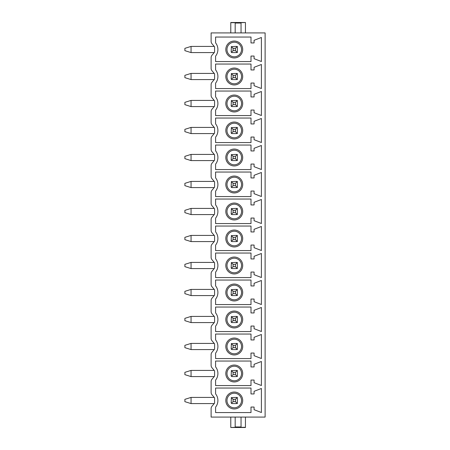 <?xml version="1.0" encoding="UTF-8"?>
<svg xmlns="http://www.w3.org/2000/svg" width="450" height="450" viewBox="0 0 450 450"><rect width="100%" height="100%" fill="white"/><g stroke="black" fill="none" stroke-linecap="round" stroke-linejoin="round"><path stroke-width="0.67" d="M234.259 57.949A8.449 8.449 0 0 0 242.702 49.5A8.449 8.449 0 0 0 234.259 41.051A8.449 8.449 0 0 0 225.81 49.5A8.449 8.449 0 0 0 234.259 57.949M234.259 56.79A7.29 7.29 0 0 0 241.549 49.5A7.29 7.29 0 0 0 234.259 42.21A7.29 7.29 0 0 0 226.969 49.5A7.29 7.29 0 0 0 234.259 56.79M237.263 46.839A0.771 0.771 0 0 0 236.919 46.496M231.593 46.496A0.771 0.771 0 0 0 231.255 46.839M231.255 52.161A0.771 0.771 0 0 0 231.593 52.504M236.919 52.504A0.771 0.771 0 0 0 237.263 52.161M215.589 56.126A10.648 10.648 0 0 0 215.589 42.874L215.589 37.041L250.999 37.041L250.999 42.941L254.081 42.941L254.081 40.303L261.411 37.485L261.411 61.515L254.081 58.697L254.081 56.059L250.999 56.059L250.999 61.571L215.589 61.571L215.589 56.126M212.023 406.192A3.859 3.859 0 0 0 211.112 408.679L211.112 417.088L265.112 417.088L265.112 32.912L211.112 32.912L211.112 41.321A3.859 3.859 0 0 0 212.023 43.807L214.588 46.856L214.588 52.144L212.023 55.193A3.859 3.859 0 0 0 211.112 57.679L211.112 68.321A3.859 3.859 0 0 0 212.023 70.808L214.588 73.856L214.588 79.144L212.023 82.192A3.859 3.859 0 0 0 211.112 84.679L211.112 95.321A3.859 3.859 0 0 0 212.023 97.808L214.588 100.856L214.588 106.144L212.023 109.192A3.859 3.859 0 0 0 211.112 111.679L211.112 122.321A3.859 3.859 0 0 0 212.023 124.808L214.588 127.856L214.588 133.144L212.023 136.192A3.859 3.859 0 0 0 211.112 138.679L211.112 149.321A3.859 3.859 0 0 0 212.023 151.808L214.588 154.856L214.588 160.144L212.023 163.192A3.859 3.859 0 0 0 211.112 165.679L211.112 176.321A3.859 3.859 0 0 0 212.023 178.808L214.588 181.856L214.588 187.144L212.023 190.192A3.859 3.859 0 0 0 211.112 192.679L211.112 203.321A3.859 3.859 0 0 0 212.023 205.808L214.588 208.856L214.588 214.144L212.023 217.192A3.859 3.859 0 0 0 211.112 219.679L211.112 230.321A3.859 3.859 0 0 0 212.023 232.808L214.588 235.856L214.588 241.144L212.023 244.192A3.859 3.859 0 0 0 211.112 246.679L211.112 257.321A3.859 3.859 0 0 0 212.023 259.808L214.588 262.856L214.588 268.144L212.023 271.192A3.859 3.859 0 0 0 211.112 273.679L211.112 284.321A3.859 3.859 0 0 0 212.023 286.808L214.588 289.856L214.588 295.144L212.023 298.192A3.859 3.859 0 0 0 211.112 300.679L211.112 311.321A3.859 3.859 0 0 0 212.023 313.808L214.588 316.856L214.588 322.144L212.023 325.192A3.859 3.859 0 0 0 211.112 327.679L211.112 338.321A3.859 3.859 0 0 0 212.023 340.808L214.588 343.856L214.588 349.144L212.023 352.192A3.859 3.859 0 0 0 211.112 354.679L211.112 365.321A3.859 3.859 0 0 0 212.023 367.808L214.588 370.856L214.588 376.144L212.023 379.192A3.859 3.859 0 0 0 211.112 381.679L211.112 392.321A3.859 3.859 0 0 0 212.023 394.808L214.588 397.856L214.588 403.144L212.023 406.192M215.589 83.126A10.648 10.648 0 0 0 215.589 69.874L215.589 64.041L250.999 64.041L250.999 69.941L254.081 69.941L254.081 67.303L261.411 64.485L261.411 88.515L254.081 85.697L254.081 83.059L250.999 83.059L250.999 88.571L215.589 88.571L215.589 83.126M215.589 110.126A10.648 10.648 0 0 0 215.589 96.874L215.589 91.041L250.999 91.041L250.999 96.941L254.081 96.941L254.081 94.303L261.411 91.485L261.411 115.515L254.081 112.697L254.081 110.059L250.999 110.059L250.999 115.571L215.589 115.571L215.589 110.126M215.589 137.126A10.648 10.648 0 0 0 215.589 123.874L215.589 118.041L250.999 118.041L250.999 123.941L254.081 123.941L254.081 121.303L261.411 118.485L261.411 142.515L254.081 139.697L254.081 137.059L250.999 137.059L250.999 142.571L215.589 142.571L215.589 137.126M215.589 164.126A10.648 10.648 0 0 0 215.589 150.874L215.589 145.041L250.999 145.041L250.999 150.941L254.081 150.941L254.081 148.303L261.411 145.485L261.411 169.515L254.081 166.697L254.081 164.059L250.999 164.059L250.999 169.571L215.589 169.571L215.589 164.126M215.589 191.126A10.648 10.648 0 0 0 215.589 177.874L215.589 172.041L250.999 172.041L250.999 177.941L254.081 177.941L254.081 175.303L261.411 172.485L261.411 196.515L254.081 193.697L254.081 191.059L250.999 191.059L250.999 196.571L215.589 196.571L215.589 191.126M215.589 218.126A10.648 10.648 0 0 0 215.589 204.874L215.589 199.041L250.999 199.041L250.999 204.941L254.081 204.941L254.081 202.303L261.411 199.485L261.411 223.515L254.081 220.697L254.081 218.059L250.999 218.059L250.999 223.571L215.589 223.571L215.589 218.126M215.589 245.126A10.648 10.648 0 0 0 215.589 231.874L215.589 226.041L250.999 226.041L250.999 231.941L254.081 231.941L254.081 229.303L261.411 226.485L261.411 250.515L254.081 247.697L254.081 245.059L250.999 245.059L250.999 250.571L215.589 250.571L215.589 245.126M215.589 272.126A10.648 10.648 0 0 0 215.589 258.874L215.589 253.041L250.999 253.041L250.999 258.941L254.081 258.941L254.081 256.303L261.411 253.485L261.411 277.515L254.081 274.697L254.081 272.059L250.999 272.059L250.999 277.571L215.589 277.571L215.589 272.126M215.589 299.126A10.648 10.648 0 0 0 215.589 285.874L215.589 280.041L250.999 280.041L250.999 285.941L254.081 285.941L254.081 283.303L261.411 280.485L261.411 304.515L254.081 301.697L254.081 299.059L250.999 299.059L250.999 304.571L215.589 304.571L215.589 299.126M215.589 326.126A10.648 10.648 0 0 0 215.589 312.874L215.589 307.041L250.999 307.041L250.999 312.941L254.081 312.941L254.081 310.303L261.411 307.485L261.411 331.515L254.081 328.697L254.081 326.059L250.999 326.059L250.999 331.571L215.589 331.571L215.589 326.126M215.589 353.126A10.648 10.648 0 0 0 215.589 339.874L215.589 334.041L250.999 334.041L250.999 339.941L254.081 339.941L254.081 337.303L261.411 334.485L261.411 358.515L254.081 355.697L254.081 353.059L250.999 353.059L250.999 358.571L215.589 358.571L215.589 353.126M215.589 380.126A10.648 10.648 0 0 0 215.589 366.874L215.589 361.041L250.999 361.041L250.999 366.941L254.081 366.941L254.081 364.303L261.411 361.485L261.411 385.515L254.081 382.697L254.081 380.059L250.999 380.059L250.999 385.571L215.589 385.571L215.589 380.126M215.589 407.126A10.648 10.648 0 0 0 215.589 393.874L215.589 388.041L250.999 388.041L250.999 393.941L254.081 393.941L254.081 391.303L261.411 388.485L261.411 412.515L254.081 409.697L254.081 407.059L250.999 407.059L250.999 412.571L215.589 412.571L215.589 407.126M245.441 417.088L245.441 427.5L230.788 427.5L235.181 427.326L235.181 417.088M241.048 417.088L241.048 427.326L245.441 427.326M230.788 427.326L230.788 417.088M241.048 32.912L241.048 22.674L245.441 22.5L230.788 22.5L230.788 32.912M235.181 32.912L235.181 22.674L230.788 22.674M245.441 32.912L245.441 22.674M234.259 84.949A8.449 8.449 0 0 0 242.702 76.5A8.449 8.449 0 0 0 234.259 68.051A8.449 8.449 0 0 0 225.81 76.5A8.449 8.449 0 0 0 234.259 84.949M234.259 83.79A7.29 7.29 0 0 0 241.549 76.5A7.29 7.29 0 0 0 234.259 69.21A7.29 7.29 0 0 0 226.969 76.5A7.29 7.29 0 0 0 234.259 83.79M237.263 73.839A0.771 0.771 0 0 0 236.919 73.496M231.593 73.496A0.771 0.771 0 0 0 231.255 73.839M231.255 79.161A0.771 0.771 0 0 0 231.593 79.504M236.919 79.504A0.771 0.771 0 0 0 237.263 79.161M237.341 79.588L237.341 78.812L236.571 79.588L231.941 79.588L231.171 78.812L231.396 73.642L236.571 73.412L237.341 74.188L237.341 73.412M237.116 79.358L235.412 77.659L235.412 75.341L233.1 75.341L233.1 77.659L235.412 77.659M237.116 73.642L235.412 75.341M237.341 78.812L237.341 74.188M231.396 79.358L233.1 77.659M231.396 73.642L233.1 75.341M234.259 111.949A8.449 8.449 0 0 0 242.702 103.5A8.449 8.449 0 0 0 234.259 95.051A8.449 8.449 0 0 0 225.81 103.5A8.449 8.449 0 0 0 234.259 111.949M234.259 110.79A7.29 7.29 0 0 0 241.549 103.5A7.29 7.29 0 0 0 234.259 96.21A7.29 7.29 0 0 0 226.969 103.5A7.29 7.29 0 0 0 234.259 110.79M237.263 100.839A0.771 0.771 0 0 0 236.919 100.496M231.593 100.496A0.771 0.771 0 0 0 231.255 100.839M231.255 106.161A0.771 0.771 0 0 0 231.593 106.504M236.919 106.504A0.771 0.771 0 0 0 237.263 106.161M237.341 106.588L237.341 105.812L236.571 106.588L231.941 106.588L231.171 105.812L231.396 100.642L236.571 100.412L237.341 101.188L237.341 100.412M237.116 106.358L235.412 104.659L235.412 102.341L233.1 102.341L233.1 104.659L235.412 104.659M237.116 100.642L235.412 102.341M237.341 105.812L237.341 101.188M231.396 106.358L233.1 104.659M231.396 100.642L233.1 102.341M234.259 138.949A8.449 8.449 0 0 0 242.702 130.5A8.449 8.449 0 0 0 234.259 122.051A8.449 8.449 0 0 0 225.81 130.5A8.449 8.449 0 0 0 234.259 138.949M234.259 137.79A7.29 7.29 0 0 0 241.549 130.5A7.29 7.29 0 0 0 234.259 123.21A7.29 7.29 0 0 0 226.969 130.5A7.29 7.29 0 0 0 234.259 137.79M237.263 127.839A0.771 0.771 0 0 0 236.919 127.496M231.593 127.496A0.771 0.771 0 0 0 231.255 127.839M231.255 133.161A0.771 0.771 0 0 0 231.593 133.504M236.919 133.504A0.771 0.771 0 0 0 237.263 133.161M237.341 133.588L237.341 132.812L236.571 133.588L231.941 133.588L231.171 132.812L231.396 127.642L236.571 127.412L237.341 128.188L237.341 127.412M237.116 133.358L235.412 131.659L235.412 129.341L233.1 129.341L233.1 131.659L235.412 131.659M237.116 127.642L235.412 129.341M237.341 132.812L237.341 128.188M231.396 133.358L233.1 131.659M231.396 127.642L233.1 129.341M234.259 165.949A8.449 8.449 0 0 0 242.702 157.5A8.449 8.449 0 0 0 234.259 149.051A8.449 8.449 0 0 0 225.81 157.5A8.449 8.449 0 0 0 234.259 165.949M234.259 164.79A7.29 7.29 0 0 0 241.549 157.5A7.29 7.29 0 0 0 234.259 150.21A7.29 7.29 0 0 0 226.969 157.5A7.29 7.29 0 0 0 234.259 164.79M237.263 154.839A0.771 0.771 0 0 0 236.919 154.496M231.593 154.496A0.771 0.771 0 0 0 231.255 154.839M231.255 160.161A0.771 0.771 0 0 0 231.593 160.504M236.919 160.504A0.771 0.771 0 0 0 237.263 160.161M237.341 160.588L237.341 159.812L236.571 160.588L231.941 160.588L231.171 159.812L231.396 154.643L236.571 154.412L237.341 155.188L237.341 154.412M237.116 160.357L235.412 158.659L235.412 156.341L233.1 156.341L233.1 158.659L235.412 158.659M237.116 154.643L235.412 156.341M237.341 159.812L237.341 155.188M231.396 160.357L233.1 158.659M231.396 154.643L233.1 156.341M234.259 192.949A8.449 8.449 0 0 0 242.702 184.5A8.449 8.449 0 0 0 234.259 176.051A8.449 8.449 0 0 0 225.81 184.5A8.449 8.449 0 0 0 234.259 192.949M234.259 191.79A7.29 7.29 0 0 0 241.549 184.5A7.29 7.29 0 0 0 234.259 177.21A7.29 7.29 0 0 0 226.969 184.5A7.29 7.29 0 0 0 234.259 191.79M237.263 181.839A0.771 0.771 0 0 0 236.919 181.496M231.593 181.496A0.771 0.771 0 0 0 231.255 181.839M231.255 187.161A0.771 0.771 0 0 0 231.593 187.504M236.919 187.504A0.771 0.771 0 0 0 237.263 187.161M237.341 187.588L237.341 186.812L236.571 187.588L231.941 187.588L231.171 186.812L231.396 181.643L236.571 181.412L237.341 182.188L237.341 181.412M237.116 187.357L235.412 185.659L235.412 183.341L233.1 183.341L233.1 185.659L235.412 185.659M237.116 181.643L235.412 183.341M237.341 186.812L237.341 182.188M231.396 187.357L233.1 185.659M231.396 181.643L233.1 183.341M234.259 219.949A8.449 8.449 0 0 0 242.702 211.5A8.449 8.449 0 0 0 234.259 203.051A8.449 8.449 0 0 0 225.81 211.5A8.449 8.449 0 0 0 234.259 219.949M234.259 218.79A7.29 7.29 0 0 0 241.549 211.5A7.29 7.29 0 0 0 234.259 204.21A7.29 7.29 0 0 0 226.969 211.5A7.29 7.29 0 0 0 234.259 218.79M237.263 208.839A0.771 0.771 0 0 0 236.919 208.496M231.593 208.496A0.771 0.771 0 0 0 231.255 208.839M231.255 214.161A0.771 0.771 0 0 0 231.593 214.504M236.919 214.504A0.771 0.771 0 0 0 237.263 214.161M237.341 214.588L237.341 213.812L236.571 214.588L231.941 214.588L231.171 213.812L231.396 208.643L236.571 208.412L237.341 209.188L237.341 208.412M237.116 214.357L235.412 212.659L235.412 210.341L233.1 210.341L233.1 212.659L235.412 212.659M237.116 208.643L235.412 210.341M237.341 213.812L237.341 209.188M231.396 214.357L233.1 212.659M231.396 208.643L233.1 210.341M234.259 246.949A8.449 8.449 0 0 0 242.702 238.5A8.449 8.449 0 0 0 234.259 230.051A8.449 8.449 0 0 0 225.81 238.5A8.449 8.449 0 0 0 234.259 246.949M234.259 245.79A7.29 7.29 0 0 0 241.549 238.5A7.29 7.29 0 0 0 234.259 231.21A7.29 7.29 0 0 0 226.969 238.5A7.29 7.29 0 0 0 234.259 245.79M237.263 235.839A0.771 0.771 0 0 0 236.919 235.496M231.593 235.496A0.771 0.771 0 0 0 231.255 235.839M231.255 241.161A0.771 0.771 0 0 0 231.593 241.504M236.919 241.504A0.771 0.771 0 0 0 237.263 241.161M237.341 241.588L237.341 240.812L236.571 241.588L231.941 241.588L231.171 240.812L231.396 235.643L236.571 235.412L237.341 236.188L237.341 235.412M237.116 241.357L235.412 239.659L235.412 237.341L233.1 237.341L233.1 239.659L235.412 239.659M237.116 235.643L235.412 237.341M237.341 240.812L237.341 236.188M231.396 241.357L233.1 239.659M231.396 235.643L233.1 237.341M234.259 273.949A8.449 8.449 0 0 0 242.702 265.5A8.449 8.449 0 0 0 234.259 257.051A8.449 8.449 0 0 0 225.81 265.5A8.449 8.449 0 0 0 234.259 273.949M234.259 272.79A7.29 7.29 0 0 0 241.549 265.5A7.29 7.29 0 0 0 234.259 258.21A7.29 7.29 0 0 0 226.969 265.5A7.29 7.29 0 0 0 234.259 272.79M237.263 262.839A0.771 0.771 0 0 0 236.919 262.496M231.593 262.496A0.771 0.771 0 0 0 231.255 262.839M231.255 268.161A0.771 0.771 0 0 0 231.593 268.504M236.919 268.504A0.771 0.771 0 0 0 237.263 268.161M237.341 268.588L237.341 267.812L236.571 268.588L231.941 268.588L231.171 267.812L231.396 262.642L236.571 262.412L237.341 263.188L237.341 262.412M237.116 268.358L235.412 266.659L235.412 264.341L233.1 264.341L233.1 266.659L235.412 266.659M237.116 262.642L235.412 264.341M237.341 267.812L237.341 263.188M231.396 268.358L233.1 266.659M231.396 262.642L233.1 264.341M234.259 300.949A8.449 8.449 0 0 0 242.702 292.5A8.449 8.449 0 0 0 234.259 284.051A8.449 8.449 0 0 0 225.81 292.5A8.449 8.449 0 0 0 234.259 300.949M234.259 299.79A7.29 7.29 0 0 0 241.549 292.5A7.29 7.29 0 0 0 234.259 285.21A7.29 7.29 0 0 0 226.969 292.5A7.29 7.29 0 0 0 234.259 299.79M237.263 289.839A0.771 0.771 0 0 0 236.919 289.496M231.593 289.496A0.771 0.771 0 0 0 231.255 289.839M231.255 295.161A0.771 0.771 0 0 0 231.593 295.504M236.919 295.504A0.771 0.771 0 0 0 237.263 295.161M237.341 295.588L237.341 294.812L236.571 295.588L231.941 295.588L231.171 294.812L231.396 289.642L236.571 289.412L237.341 290.188L237.341 289.412M237.116 295.358L235.412 293.659L235.412 291.341L233.1 291.341L233.1 293.659L235.412 293.659M237.116 289.642L235.412 291.341M237.341 294.812L237.341 290.188M231.396 295.358L233.1 293.659M231.396 289.642L233.1 291.341M234.259 327.949A8.449 8.449 0 0 0 242.702 319.5A8.449 8.449 0 0 0 234.259 311.051A8.449 8.449 0 0 0 225.81 319.5A8.449 8.449 0 0 0 234.259 327.949M234.259 326.79A7.29 7.29 0 0 0 241.549 319.5A7.29 7.29 0 0 0 234.259 312.21A7.29 7.29 0 0 0 226.969 319.5A7.29 7.29 0 0 0 234.259 326.79M237.263 316.839A0.771 0.771 0 0 0 236.919 316.496M231.593 316.496A0.771 0.771 0 0 0 231.255 316.839M231.255 322.161A0.771 0.771 0 0 0 231.593 322.504M236.919 322.504A0.771 0.771 0 0 0 237.263 322.161M237.341 322.588L237.341 321.812L236.571 322.588L231.941 322.588L231.171 321.812L231.396 316.642L236.571 316.412L237.341 317.188L237.341 316.412M237.116 322.358L235.412 320.659L235.412 318.341L233.1 318.341L233.1 320.659L235.412 320.659M237.116 316.642L235.412 318.341M237.341 321.812L237.341 317.188M231.396 322.358L233.1 320.659M231.396 316.642L233.1 318.341M234.259 354.949A8.449 8.449 0 0 0 242.702 346.5A8.449 8.449 0 0 0 234.259 338.051A8.449 8.449 0 0 0 225.81 346.5A8.449 8.449 0 0 0 234.259 354.949M234.259 353.79A7.29 7.29 0 0 0 241.549 346.5A7.29 7.29 0 0 0 234.259 339.21A7.29 7.29 0 0 0 226.969 346.5A7.29 7.29 0 0 0 234.259 353.79M237.263 343.839A0.771 0.771 0 0 0 236.919 343.496M231.593 343.496A0.771 0.771 0 0 0 231.255 343.839M237.341 349.588L237.341 348.812L236.571 349.588L231.941 349.588L231.171 348.812L231.396 343.642L236.571 343.412L237.341 344.188L237.341 343.412M237.116 349.358L235.412 347.659L235.412 345.341L233.1 345.341L233.1 347.659L235.412 347.659M237.116 343.642L235.412 345.341M237.341 348.812L237.341 344.188M231.396 349.358L233.1 347.659M231.396 343.642L233.1 345.341M234.259 381.949A8.449 8.449 0 0 0 242.702 373.5A8.449 8.449 0 0 0 234.259 365.051A8.449 8.449 0 0 0 225.81 373.5A8.449 8.449 0 0 0 234.259 381.949M234.259 380.79A7.29 7.29 0 0 0 241.549 373.5A7.29 7.29 0 0 0 234.259 366.21A7.29 7.29 0 0 0 226.969 373.5A7.29 7.29 0 0 0 234.259 380.79M237.263 370.839A0.771 0.771 0 0 0 236.919 370.496M231.593 370.496A0.771 0.771 0 0 0 231.255 370.839M237.341 376.588L237.341 375.812L236.571 376.588L231.941 376.588L231.171 375.812L231.396 370.642L236.571 370.412L237.341 371.188L237.341 370.412M237.116 376.358L235.412 374.659L235.412 372.341L233.1 372.341L233.1 374.659L235.412 374.659M237.116 370.642L235.412 372.341M237.341 375.812L237.341 371.188M231.396 376.358L233.1 374.659M231.396 370.642L233.1 372.341M234.259 408.949A8.449 8.449 0 0 0 242.702 400.5A8.449 8.449 0 0 0 234.259 392.051A8.449 8.449 0 0 0 225.81 400.5A8.449 8.449 0 0 0 234.259 408.949M234.259 407.79A7.29 7.29 0 0 0 241.549 400.5A7.29 7.29 0 0 0 234.259 393.21A7.29 7.29 0 0 0 226.969 400.5A7.29 7.29 0 0 0 234.259 407.79M237.263 397.839A0.771 0.771 0 0 0 236.919 397.496M231.593 397.496A0.771 0.771 0 0 0 231.255 397.839M237.341 403.588L237.341 402.812L236.571 403.588L231.941 403.588L231.171 402.812L231.396 397.642L236.571 397.412L237.341 398.188L237.341 397.412M237.116 403.358L235.412 401.659L235.412 399.341L233.1 399.341L233.1 401.659L235.412 401.659M237.116 397.642L235.412 399.341M237.341 402.812L237.341 398.188M231.396 403.358L233.1 401.659M231.396 397.642L233.1 399.341M237.341 52.588L237.341 51.812L236.571 52.588L231.941 52.588L231.171 51.812L231.396 46.642L236.571 46.412L237.341 47.188L237.341 46.412M237.116 52.358L235.412 50.659L235.412 48.341L233.1 48.341L233.1 50.659L235.412 50.659M237.116 46.642L235.412 48.341M237.341 51.812L237.341 47.188M231.396 52.358L233.1 50.659M231.396 46.642L233.1 48.341M184.888 50.659L191.059 52.588L191.059 46.412L184.888 48.341L184.888 50.659M191.059 46.412L214.217 46.412M214.217 52.588L191.059 52.588M184.888 77.659L191.059 79.588L191.059 73.412L184.888 75.341L184.888 77.659M191.059 73.412L214.217 73.412M214.217 79.588L191.059 79.588M184.888 104.659L191.059 106.588L191.059 100.412L184.888 102.341L184.888 104.659M191.059 100.412L214.217 100.412M214.217 106.588L191.059 106.588M184.888 131.659L191.059 133.588L191.059 127.412L184.888 129.341L184.888 131.659M191.059 127.412L214.217 127.412M214.217 133.588L191.059 133.588M184.888 158.659L191.059 160.588L191.059 154.412L184.888 156.341L184.888 158.659M191.059 154.412L214.217 154.412M214.217 160.588L191.059 160.588M184.888 185.659L191.059 187.588L191.059 181.412L184.888 183.341L184.888 185.659M191.059 181.412L214.217 181.412M214.217 187.588L191.059 187.588M184.888 212.659L191.059 214.588L191.059 208.412L184.888 210.341L184.888 212.659M191.059 208.412L214.217 208.412M214.217 214.588L191.059 214.588M184.888 239.659L191.059 241.588L191.059 235.412L184.888 237.341L184.888 239.659M191.059 235.412L214.217 235.412M214.217 241.588L191.059 241.588M184.888 266.659L191.059 268.588L191.059 262.412L184.888 264.341L184.888 266.659M191.059 262.412L214.217 262.412M214.217 268.588L191.059 268.588M184.888 293.659L191.059 295.588L191.059 289.412L184.888 291.341L184.888 293.659M191.059 289.412L214.217 289.412M214.217 295.588L191.059 295.588M184.888 320.659L191.059 322.588L191.059 316.412L184.888 318.341L184.888 320.659M191.059 316.412L214.217 316.412M214.217 322.588L191.059 322.588M184.888 347.659L191.059 349.588L191.059 343.412L184.888 345.341L184.888 347.659M191.059 343.412L214.217 343.412M214.217 349.588L191.059 349.588M184.888 374.659L191.059 376.588L191.059 370.412L184.888 372.341L184.888 374.659M191.059 370.412L214.217 370.412M214.217 376.588L191.059 376.588M184.888 401.659L191.059 403.588L191.059 397.412L184.888 399.341L184.888 401.659M191.059 397.412L214.217 397.412M214.217 403.588L191.059 403.588M241.048 426.949L235.181 426.949M241.048 23.051L235.181 23.051"/></g></svg>
